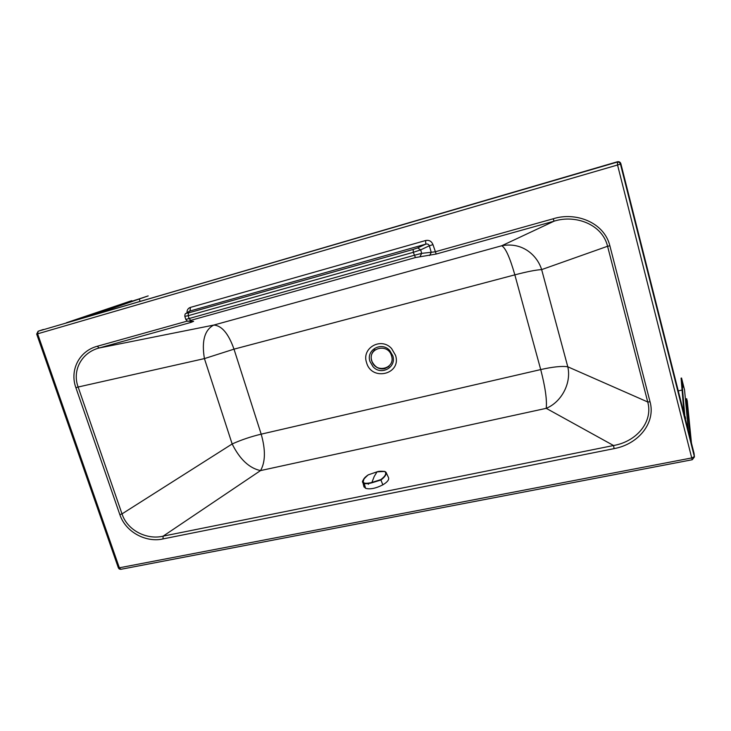 <?xml version="1.0" encoding="UTF-8"?>
<svg xmlns="http://www.w3.org/2000/svg" width="731" height="731" viewBox="0 0 731 731"><rect width="100%" height="100%" fill="white"/><g stroke="black" fill="none" stroke-linecap="round" stroke-linejoin="round"><path stroke-width="1.1" d="M120.907 569.303L119.436 568.033L37.619 333.82L617.549 164.996L691.727 457.944L118.413 567.978L119.29 569.038L119.866 568.837M369.374 482.935L368.323 484.297M187.428 321.055L97.324 346.247L99.096 348.002L213.735 325.076C221.731 325.542 228.483 333.564 234.002 349.153L204.424 358.601C201.491 341.121 204.598 329.946 213.735 325.076L501.694 245.771C522.162 241.723 537.148 255.128 541.653 269.602L607.571 246.265C602.216 223.942 574.922 214.421 554.098 221.173L436.188 254.041L415.427 257.568L190.727 320.37L188.909 321.128L193.614 321.32L191.01 322.389L99.096 348.002C81.461 352.57 71.976 370.681 78.135 387.019L204.424 358.601L232.156 443.973C241.294 439.861 250.971 436.599 261.186 434.159L234.002 349.153L514.843 274.856L540.712 369.575L261.186 434.159C265.664 449.848 265.454 461.992 260.547 470.581L163.168 536.134L613.547 445.517C637.012 441.506 653.258 421.367 647.73 401.977L567.786 366.798C571.578 382.934 561.636 402.013 546.231 408.337L260.547 470.581C249.326 468.242 239.859 459.37 232.156 443.973L122.013 513.893C127.678 531.245 147.927 540.035 163.168 536.134L162.976 538.921L614.095 448.624C638.766 444.137 655.844 422.5 650.051 401.831L609.873 245.799C604.062 221.959 575.169 211.679 553.184 218.788L435.018 251.829L421.677 253.365L414.175 255.311L185.82 319.456C187.218 321.137 188.077 321.731 188.397 321.201L187.958 321.174M553.184 218.788L554.098 221.173L501.694 245.771C505.468 247.69 509.854 257.385 514.843 274.856C527.142 271.64 536.079 269.894 541.653 269.602L567.786 366.798C561.975 365.893 552.956 366.816 540.712 369.575C545.235 386.937 547.08 399.857 546.231 408.337L613.547 445.517L614.095 448.624M617.403 161.761L38.122 331.234L36.678 334.076L37.619 333.82L38.176 331.216L616.973 162.163C618.7 161.834 619.861 162.474 620.445 164.073L617.549 164.996L617.403 161.761C619.12 161.432 620.263 162.063 620.847 163.653L694.039 453.33L694.377 456.592L691.727 457.944L692.266 459.735L694.441 456.921L692.275 459.598M38.122 331.234L43.348 329.48M118.385 567.905L36.678 334.076M620.847 163.653L620.445 164.073L694.441 456.921L694.039 453.33M193.614 321.32L188.909 321.128M184.815 316.368L188.169 315.701L189.055 318.433L190.727 320.37M420.042 256.544L421.677 253.365L420.672 249.865L429.362 245.78C428.741 244.282 427.562 243.734 425.817 244.127L189.484 311.15M429.627 255.503L431.244 252.378L429.362 245.78L432.962 244.62C431.546 241.203 429.097 239.832 425.597 240.526L425.817 244.127L417.648 247.91L420.672 249.865L413.317 252.314L415.427 257.568M425.597 240.526L190.407 307.404L190.06 310.876L185.72 313.645M386.132 472.5L388.49 477.553C389.331 479.627 387.448 482.058 382.843 484.836C375.908 488.381 370.16 489.551 365.591 488.335L363.855 486.499M364.184 478.449L362.905 482.561L363.956 483.474C365.829 483.913 368.433 483.694 371.759 482.825L381.025 479.975C385.009 476.85 386.681 474.291 386.032 472.299L385.063 471.623M380.778 479.627C385.548 476.027 386.845 473.304 384.68 471.458L376.986 471.851L368.232 474.867C363.38 478.147 362 480.87 364.093 483.045C365.957 483.474 368.515 483.292 371.75 482.487L380.778 479.627L382.843 484.836M136.222 299.838L134.367 300.432L136.222 299.838M80.903 318.506L83.179 317.848M139.402 299.326L140.032 301.236M95.204 314.33L148.183 295.9L74.178 320.48M84.659 317.409L148.183 295.9M685.623 418.644L685.203 416.597L685.623 418.644M682.855 387.284L682.48 385.502L682.855 387.284M682.069 390.062L678.258 390.884M688.392 430.979L684.554 390.007L681.557 378.037L681.073 378.146L684.088 413.938M681.557 378.037L684.938 417.319M66.466 322.727L130.474 301.081M131.872 300.669L72.479 320.973M690.366 438.81L686.455 398.715L687.222 400.689M389.724 350.487C381.555 341.167 365.893 349.975 369.959 361.443L373.02 366.697C381.034 375.944 396.796 367.391 392.803 355.787L389.724 350.487M395.535 355.33L391.624 348.596C381.235 336.744 361.37 347.974 366.542 362.512C371.449 381.646 401.822 374.4 395.535 355.33M119.244 569.01L120.807 569.321L692.266 459.735M650.051 401.831L647.73 401.977L607.571 246.265L609.873 245.799M97.324 346.247C79.14 351.008 69.482 370.261 75.896 387.722L78.135 387.019L122.013 513.893L119.847 514.642C126.024 533.063 147.187 542.731 162.976 538.921M75.896 387.722L119.847 514.642M190.407 307.404C188.05 308.226 186.917 310.017 187.008 312.786M436.188 254.041L432.962 244.62M191.01 322.389L189.694 321.256M186.478 313.243L188.443 312.932L188.169 315.701L413.317 252.314L413.161 249.435L417.648 247.91M188.443 312.932L413.161 249.435M371.796 360.767C367.401 347.919 388.124 342.675 391.542 355.878C395.836 368.844 375.14 373.824 371.796 360.767M374.354 365.436C377.37 368.369 380.851 369.438 384.789 368.643L388.983 366.45C381.491 370.827 375.697 368.936 371.613 360.776C370.48 356.28 371.595 352.57 374.957 349.646M365.591 488.335L364.093 483.045M371.759 482.825L374.19 476.53L377.05 471.842M691.444 443.077L687.222 400.615L691.453 443.096M686.774 398.834L690.932 441.04M185.82 319.438L184.833 316.413C184.824 314.467 185.199 313.489 185.976 313.471L189.448 311.168M364.011 487.001L362.905 482.561C361.543 481.756 363.307 479.198 368.196 474.876L377.013 471.833C378.356 471.23 380.961 471.102 384.835 471.44M386.032 472.299L384.881 471.458"/></g></svg>
